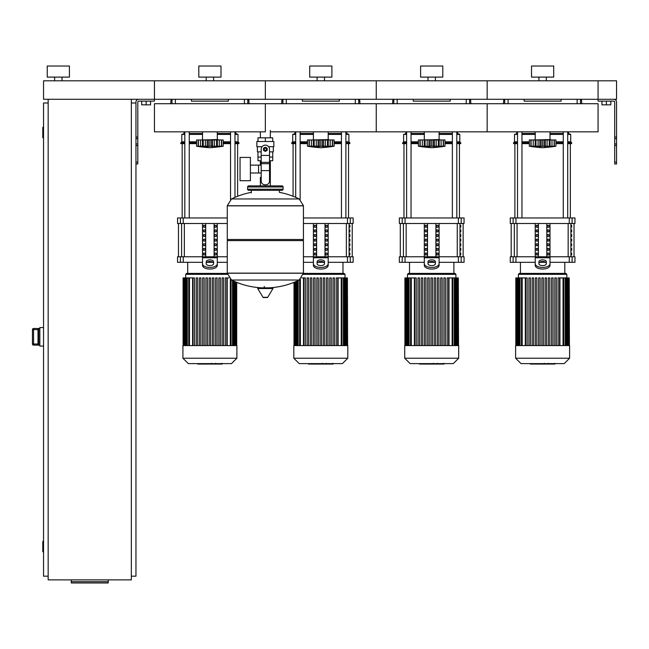 <?xml version="1.0" encoding="UTF-8"?>
<svg xmlns="http://www.w3.org/2000/svg" width="649" height="649" viewBox="0 0 649 649"><rect width="100%" height="100%" fill="white"/><g stroke="black" fill="none" stroke-linecap="round" stroke-linejoin="round"><path stroke-width="0.97" d="M616.55 162.136L616.55 102.063A2.774 2.774 0 0 0 613.776 99.289L598.07 99.289L616.55 99.289L616.55 80.809L598.07 80.809L598.07 101.139L613.776 101.139A0.925 0.925 0 0 1 614.7 102.063L614.7 163.986L616.55 163.986L616.55 162.136L614.7 162.136M601.947 101.139L601.947 104.838L610.823 104.838L610.823 101.139M606.385 101.139L606.385 104.838M135.957 162.136L135.957 102.063A2.774 2.774 0 0 1 138.732 99.289L598.07 99.289L598.07 80.809L487.164 80.809L487.164 99.289L487.164 80.809L376.258 80.809L376.258 99.289L376.258 80.809L265.352 80.809L265.352 99.289L265.352 80.809L154.446 80.809L154.446 101.139L138.732 101.139A0.925 0.925 0 0 0 137.807 102.063L137.807 163.986L135.957 163.986L135.957 162.136L137.807 162.136M150.56 101.139L150.56 104.838L141.693 104.838L141.693 101.139M146.13 101.139L146.13 104.838M48.164 99.289L48.164 579.881L131.341 579.881L131.341 99.289M131.341 102.988L135.957 102.988M131.341 576.182L135.957 576.182L135.957 163.986M43.54 552.153L43.54 541.063M43.175 541.063L42.802 551.78L42.802 541.428M43.54 138.107L43.54 127.017M43.175 127.017L42.802 137.734L42.802 127.382M42.802 127.756L42.802 137.369M48.164 102.988L43.54 102.988L43.54 576.182L48.164 576.182M42.802 541.801L42.802 551.415M108.237 581.699L108.237 582.98L71.268 582.98L71.268 581.699L108.237 581.699L108.237 579.881M71.268 579.881L71.268 581.699M37.999 344.011L33.561 344.011L33.561 345.122L38.737 345.122L37.999 344.246L37.999 329.376L38.737 328.508L33.561 328.491L32.45 329.603L33.561 329.611L33.561 328.508A1.111 1.111 180 0 0 32.45 329.611L32.45 344.019A1.111 1.111 0 0 0 33.561 345.122L39.84 345.13M33.561 328.491L39.84 328.491M37.999 344.238L37.999 329.246M43.54 327.567L39.84 327.567L39.84 346.055L43.54 346.055M270.325 130.433L270.325 137.823M270.325 160.749L270.325 177.38L269.513 177.38L270.325 177.38L270.325 185.89M260.379 131.836L260.379 137.823M260.379 160.749L260.379 165.13M261.19 177.38L260.379 177.38L261.19 177.38M250.4 172.999L261.19 172.999M250.4 165.13L258.529 165.13L258.529 172.999L258.529 165.13L261.19 165.13M240.049 169.065L240.049 180.714L250.4 180.714L250.4 157.423L240.049 157.423L240.049 169.065M262.099 146.698L256.85 146.698L256.85 141.523L273.854 141.523L273.854 146.698L268.605 146.698M269.513 160.749L272.718 160.749L272.742 157.05L269.513 157.05M263.875 149.286A1.476 1.476 0 0 0 265.352 150.763A1.476 1.476 0 0 0 266.828 149.286A1.476 1.476 0 0 0 265.352 147.81A1.476 1.476 0 0 0 263.875 149.286M264.24 149.286A1.111 1.111 0 0 1 265.352 148.175A1.111 1.111 0 0 1 266.463 149.286A1.111 1.111 0 0 1 265.352 150.398A1.111 1.111 0 0 1 264.24 149.286M267.201 150.357L265.352 151.42L263.502 150.357L263.502 148.223L265.352 147.153L267.201 148.223L267.201 150.357M269.513 170.606L269.513 181.079A3.699 3.699 0 0 1 265.814 184.778L264.889 184.778A3.699 3.699 0 0 1 261.19 181.079L261.19 170.606L269.513 170.606L269.513 149.286A4.162 4.162 0 0 0 265.352 145.125A4.162 4.162 0 0 0 261.19 149.286L261.19 170.606M261.19 157.05L257.953 157.05L257.953 151.874M257.986 157.05L257.986 160.749L261.19 160.749M261.19 151.874L257.402 151.874L257.402 146.698M273.302 146.698L273.302 151.874L269.513 151.874M257.986 141.523L257.986 137.823L272.718 137.823L272.718 141.523M265.352 141.523L265.352 137.823M303.432 205.749L227.272 205.749L303.432 205.847L227.272 205.847L227.272 239.489L303.432 239.489L303.432 205.749L299.205 198.959L231.498 198.959L299.205 198.959A76.525 76.525 0 0 0 279.403 192.364L279.403 190.319L281.982 190.319A1.111 1.111 0 0 0 283.094 189.216L283.094 186.993A1.111 1.111 0 0 0 281.982 185.89L248.713 185.89A1.111 1.111 0 0 0 247.61 186.993L283.094 186.993M251.301 192.907L251.301 190.319L248.713 190.319L281.982 190.319M302.32 239.489L303.432 240.601L303.432 273.132L227.272 273.132L303.432 273.132L299.205 280.027L231.498 280.027A76.525 76.525 0 0 0 261.588 287.823M303.432 240.601L227.272 240.601L227.272 273.229L303.432 273.229M264.24 286.436L264.24 287.823M258.124 287.823A0.462 0.462 0 0 0 257.726 288.529L262.999 297.307A0.462 0.462 0 0 0 263.397 297.534L267.307 297.534A0.462 0.462 0 0 0 267.704 297.307L272.969 288.529A0.462 0.462 0 0 0 272.572 287.823L258.124 287.823M227.272 240.601L228.383 239.489M260.379 185.89L260.379 177.38M249.824 186.993A1.111 1.111 0 0 0 248.713 185.89M280.879 186.993A1.111 1.111 0 0 1 281.982 185.89M283.094 189.216L247.61 189.216A1.111 1.111 0 0 0 248.713 190.319M62.028 77.109L62.028 80.809M54.63 77.109L54.63 80.809M69.419 66.02L69.419 77.109L47.239 77.109L47.239 66.02L69.419 66.02M43.54 80.809L154.446 80.809L154.446 99.289L43.54 99.289L43.54 80.809M265.352 131.836L154.446 131.836L154.446 103.71L265.352 103.71L265.352 131.836L265.352 103.71L376.258 103.71L376.258 131.836L376.258 103.71L487.164 103.71L487.164 131.836L598.07 131.836L598.07 103.71L487.164 103.71L487.164 131.836L270.325 131.836M550.003 131.836L550.003 139.584L533.738 139.957M554.262 146.268L554.141 139.957L555.925 139.957L555.925 146.236A153.521 153.521 0 0 1 542.613 147.721A153.521 153.521 0 0 1 529.308 146.236L529.616 146.285M555.925 146.236L529.308 146.236L529.308 139.957L535.165 139.957L535.165 146.642L535.96 146.236L535.409 146.463M553.54 146.463L552.794 146.642L554.141 146.236L554.141 139.957L551.999 139.957L551.999 146.463M550.06 146.642L549.265 146.236L550.06 146.642L550.06 139.957L551.999 139.957M530.963 146.268L531.085 139.957L531.085 146.236L532.44 146.642L530.882 146.463L530.882 139.957M535.409 139.957L539.887 139.957L539.887 146.642L542.613 146.236L542.613 139.957L545.338 139.957L545.338 146.642L544.154 146.463L544.154 139.957M535.96 139.957L535.96 146.236L536.642 146.276M545.338 139.957L550.06 139.957M549.265 139.957L549.265 146.236L547.407 146.406M535.165 139.957L535.271 146.366M539.887 139.957L542.613 139.957M552.778 146.642L554.343 146.463L554.343 139.957M547.075 146.479L547.139 139.957M539.092 146.601L539.506 146.633M533.227 139.957L533.227 146.463L535.165 146.642M439.105 131.836L439.105 139.584L422.84 139.957M443.356 146.268L443.235 139.957L445.019 139.957L445.019 146.236A153.521 153.521 0 0 1 431.707 147.721A153.521 153.521 0 0 1 418.402 146.236L418.71 146.285M445.019 146.236L418.402 146.236L418.402 139.957L424.259 139.957L424.259 146.642L425.054 146.236L424.503 146.463M442.634 146.463L441.888 146.642L443.235 146.236L443.235 139.957L441.093 139.957L441.093 146.463M439.162 146.642L438.359 146.236L439.162 146.642L439.162 139.957L441.093 139.957M420.057 146.268L420.179 139.957L420.179 146.236L421.534 146.642L419.976 146.463L419.976 139.957M424.503 139.957L428.981 139.957L428.981 146.642L431.707 146.236L431.707 139.957L434.432 139.957L434.441 146.642L433.256 146.463L433.256 139.957M425.054 139.957L425.054 146.236L425.736 146.276M434.432 139.957L439.162 139.957M438.359 139.957L438.359 146.236L436.501 146.406M424.259 139.957L424.365 146.366M428.981 139.957L431.707 139.957M441.888 146.642L443.437 146.463L443.437 139.957M436.169 146.479L436.233 139.957M428.186 146.601L428.6 146.633M422.321 139.957L422.321 146.463L424.259 146.642M328.199 131.836L328.199 139.584L311.934 139.957M332.45 146.268L332.329 139.957L334.113 139.957L334.113 146.236A153.521 153.521 0 0 1 320.801 147.721A153.521 153.521 0 0 1 307.496 146.236L307.804 146.285M334.113 146.236L307.496 146.236L307.496 139.957L313.353 139.957L313.353 146.642L314.148 146.236L313.605 146.463M331.736 146.463L330.982 146.642L332.329 146.236L332.329 139.957L330.187 139.957L330.187 146.463M328.256 146.642L327.461 146.236L328.256 146.642L328.256 139.957L330.187 139.957M309.151 146.268L309.281 139.957L309.281 146.236L310.628 146.642L309.078 146.463L309.078 139.957M313.605 139.957L318.075 139.957L318.075 146.642L320.801 146.236L320.801 139.957L323.526 139.957L323.535 146.642L322.35 146.463L322.35 139.957M314.148 139.957L314.148 146.236L314.83 146.276M323.526 139.957L328.256 139.957M327.461 139.957L327.461 146.236L325.595 146.406M313.353 139.957L313.459 146.366M318.075 139.957L320.801 139.957M330.982 146.642L332.531 146.463L332.531 139.957M325.263 146.479L325.327 139.957M317.28 146.601L317.694 146.633M311.415 139.957L311.415 146.463L313.353 146.642M217.293 131.836L217.293 139.584L201.028 139.957M221.544 146.268L221.423 139.957L223.207 139.957L223.207 146.236A153.521 153.521 0 0 1 209.895 147.721A153.521 153.521 0 0 1 196.59 146.236L196.898 146.285M223.207 146.236L196.59 146.236L196.59 139.957L202.447 139.957L202.447 146.642L203.242 146.236L202.699 146.463M220.83 146.463L220.076 146.642L221.423 146.236L221.423 139.957L219.281 139.957L219.289 146.463M217.35 146.642L216.555 146.236L217.35 146.642L217.35 139.957L219.281 139.957M198.253 146.268L198.375 139.957L198.375 146.236L199.722 146.642L198.172 146.463L198.172 139.957M202.699 139.957L207.169 139.957L207.169 146.642L209.895 146.236L209.895 139.957L212.629 139.957L212.629 146.642L211.444 146.463L211.444 139.957M203.242 139.957L203.242 146.236L203.924 146.276M212.629 139.957L217.35 139.957M216.555 139.957L216.555 146.236L214.689 146.406M202.447 139.957L202.561 146.366M207.169 139.957L209.895 139.957M220.076 146.642L221.625 146.463L221.625 139.957M214.357 146.479L214.421 139.957M206.374 146.601L206.788 146.633M200.517 139.957L200.517 146.463L202.447 146.642M554.692 364.057L548.64 364.057M554.408 364.057L554.408 363.61M547.74 363.61L547.74 364.057L544.251 364.057L544.3 363.61M545.874 364.057L545.874 363.61M541.607 363.61L541.607 364.057L543.87 364.057L543.87 363.61M541.607 364.057L530.371 364.057L530.371 363.61M532.294 364.057L532.294 363.61M532.602 364.057L532.602 363.61M535.027 364.057L535.027 363.61M536.48 364.057L536.48 363.61M537.121 364.057L537.121 363.61M538.995 364.057L538.995 363.61M443.786 364.057L437.734 364.057M443.502 364.057L443.502 363.61M436.834 363.61L436.834 364.057L433.354 364.057L433.394 363.61M434.968 364.057L434.968 363.61M430.701 363.61L430.701 364.057L432.964 364.057L432.964 363.61M430.701 364.057L419.465 364.057L419.465 363.61M421.388 364.057L421.388 363.61M421.696 364.057L421.696 363.61M424.121 364.057L424.121 363.61M425.582 364.057L425.582 363.61M426.215 364.057L426.215 363.61M428.089 364.057L428.089 363.61M332.88 364.057L326.828 364.057M332.596 364.057L332.596 363.61M325.928 363.61L325.928 364.057L322.448 364.057L322.496 363.61M324.062 364.057L324.062 363.61M319.795 363.61L319.795 364.057L322.066 364.057L322.066 363.61M319.795 364.057L308.559 364.057L308.559 363.61M310.482 364.057L310.482 363.61M310.79 364.057L310.79 363.61M313.216 364.057L313.216 363.61M314.676 364.057L314.676 363.61M315.309 364.057L315.309 363.61M317.183 364.057L317.183 363.61M221.974 364.057L215.922 364.057M221.69 364.057L221.69 363.61M215.03 363.61L215.03 364.057L211.542 364.057L211.59 363.61M213.156 364.057L213.156 363.61M208.889 363.61L208.889 364.057L211.16 364.057L211.16 363.61M208.889 364.057L197.653 364.057L197.653 363.61M199.576 364.057L199.576 363.61M199.884 364.057L199.884 363.61M202.31 364.057L202.31 363.61M203.77 364.057L203.77 363.61M204.403 364.057L204.403 363.61M206.277 364.057L206.277 363.61M515.622 345.576L515.622 358.216L521.025 363.61L564.2 363.61L569.603 358.216L569.603 345.576L515.622 345.576M518.397 274.332L566.828 274.332L565.904 273.407L519.322 273.407L518.397 274.332L518.397 277.918M566.828 274.332L566.828 277.918M522.194 345.576L522.194 277.918L525.301 277.918L525.301 345.576M548.348 345.576L548.348 277.918L548.348 345.576M549.833 277.918L549.833 345.576L549.833 277.918L548.348 277.918M553.07 277.918L553.07 345.576L553.07 277.918L551.593 277.918L551.593 345.576M554.83 345.576L554.83 277.918L554.83 345.576M559.543 277.918L559.543 345.576L559.543 277.918L558.067 277.918L558.067 345.576M559.925 345.576L559.925 277.918L569.214 277.918L569.214 345.576M541.874 345.576L541.874 277.918L543.351 277.918L543.351 345.576M525.682 345.576L525.682 277.918L527.158 277.918L527.158 345.576M528.919 345.576L528.919 277.918L530.395 277.918L530.395 345.576M532.156 345.576L532.156 277.918L533.64 277.918L533.64 345.576M535.401 345.576L535.401 277.918L536.877 277.918L536.877 345.576M538.638 345.576L538.638 277.918L540.114 277.918L540.114 345.576M545.111 345.576L545.111 277.918L546.588 277.918L546.588 345.576M569.416 345.576L569.214 277.918M556.307 345.576L556.307 277.918L554.83 277.918M522.194 277.918L515.809 277.918L515.809 345.576M515.622 358.216L569.603 358.216M404.725 345.576L404.725 358.216L410.119 363.61L453.294 363.61L458.697 358.216L458.697 345.576L404.725 345.576M407.491 274.332L455.923 274.332L454.998 273.407L408.416 273.407L407.491 274.332L407.491 277.918M455.923 274.332L455.923 277.918M411.288 345.576L411.288 277.918L414.395 277.918L414.395 345.576M434.205 345.576L434.205 277.918L434.205 345.576M435.69 277.918L435.69 345.576L435.69 277.918L434.205 277.918M437.442 345.576L437.442 277.918L437.442 345.576M443.924 345.576L443.924 277.918L443.924 345.576M445.401 277.918L445.401 345.576L445.401 277.918L443.924 277.918M449.019 345.576L449.019 277.918L458.308 277.918L458.308 345.576M430.968 345.576L430.968 277.918L432.445 277.918L432.445 345.576M414.776 345.576L414.776 277.918L416.252 277.918L416.252 345.576M418.013 345.576L418.013 277.918L419.497 277.918L419.497 345.576M421.25 345.576L421.25 277.918L422.734 277.918L422.734 345.576M424.495 345.576L424.495 277.918L425.971 277.918L425.971 345.576M427.732 345.576L427.732 277.918L429.208 277.918L429.208 345.576M440.687 345.576L440.687 277.918L442.164 277.918L442.164 345.576M447.161 345.576L447.161 277.918L448.637 277.918L448.637 345.576M458.51 345.576L458.308 277.918M438.927 345.576L438.927 277.918L437.442 277.918M411.288 277.918L404.903 277.918L404.903 345.576M404.725 358.216L458.697 358.216M293.819 345.576L293.819 358.216L299.213 363.61L342.396 363.61L347.791 358.216L347.791 345.576L293.819 345.576M303.351 274.332L345.017 274.332L344.092 273.407L303.424 273.407M345.017 274.332L345.017 277.918M301.801 277.918L303.489 277.918L303.489 345.576M326.544 345.576L326.544 277.918L326.544 345.576M329.781 345.576L329.781 277.918L329.781 345.576M331.258 277.918L331.258 345.576L331.258 277.918L329.781 277.918M333.018 345.576L333.018 277.918L333.018 345.576M338.113 345.576L338.113 277.918L347.402 277.918L347.402 345.576M320.062 345.576L320.062 277.918L321.539 277.918L321.539 345.576M303.87 345.576L303.87 277.918L305.346 277.918L305.346 345.576M307.107 345.576L307.107 277.918L308.591 277.918L308.591 345.576M310.352 345.576L310.352 277.918L311.828 277.918L311.828 345.576M313.589 345.576L313.589 277.918L315.065 277.918L315.065 345.576M316.826 345.576L316.826 277.918L318.302 277.918L318.302 345.576M323.299 345.576L323.299 277.918L324.784 277.918L324.784 345.576M336.255 345.576L336.255 277.918L337.731 277.918L337.731 345.576M347.604 345.576L347.402 277.918M334.495 345.576L334.495 277.918L333.018 277.918M328.021 345.576L328.021 277.918L326.544 277.918M293.819 358.216L347.791 358.216M182.913 345.576L182.913 358.216L188.307 363.61L231.49 363.61L236.885 358.216L236.885 345.576L182.913 345.576M227.272 273.407L186.612 273.407L185.687 274.332L185.687 277.918L183.099 277.918L183.099 345.576M189.476 345.576L189.476 277.918L192.591 277.918L192.591 345.576M212.393 345.576L212.393 277.918L212.393 345.576M227.207 345.576L227.207 277.918L228.902 277.918M209.156 345.576L209.156 277.918L210.641 277.918L210.641 345.576M192.964 345.576L192.964 277.918L194.449 277.918L194.449 345.576M196.209 345.576L196.209 277.918L197.685 277.918L197.685 345.576M199.446 345.576L199.446 277.918L200.922 277.918L200.922 345.576M202.683 345.576L202.683 277.918L204.159 277.918L204.159 345.576M205.92 345.576L205.92 277.918L207.396 277.918L207.396 345.576M215.638 345.576L215.638 277.918L217.115 277.918L217.115 345.576M218.875 345.576L218.875 277.918L220.352 277.918L220.352 345.576M222.112 345.576L222.112 277.918L223.589 277.918L223.589 345.576M225.349 345.576L225.349 277.918L226.834 277.918L226.834 345.576M213.878 345.576L213.878 277.918L212.393 277.918M189.476 277.918L185.711 277.918L185.711 345.576M182.913 358.216L236.885 358.216M571.688 253.078L571.688 254.927L571.055 254.927L571.055 253.078L571.688 253.078M571.688 248.453L571.688 250.303L571.055 250.303L571.055 248.453L571.688 248.453M571.688 243.837L571.688 245.687L571.055 245.687L571.055 243.837L571.688 243.837M571.688 239.213L571.688 241.063L571.055 241.063L571.055 239.213L571.688 239.213M571.688 234.597L571.688 236.439L571.055 236.439L571.055 234.597L571.688 234.597M571.688 229.973L571.688 231.823L571.055 231.823L571.055 229.973L571.688 229.973M571.688 225.349L571.688 227.199L571.055 227.199L571.055 225.349L571.688 225.349M460.782 253.078L460.782 254.927L460.149 254.927L460.149 253.078L460.782 253.078M460.782 248.453L460.782 250.303L460.149 250.303L460.149 248.453L460.782 248.453M460.782 243.837L460.782 245.687L460.149 245.687L460.149 243.837L460.782 243.837M460.782 239.213L460.782 241.063L460.149 241.063L460.149 239.213L460.782 239.213M460.782 234.597L460.782 236.439L460.149 236.439L460.149 234.597L460.782 234.597M460.782 229.973L460.782 231.823L460.149 231.823L460.149 229.973L460.782 229.973M460.782 225.349L460.782 227.199L460.149 227.199L460.149 225.349L460.782 225.349M349.876 253.078L349.876 254.927L349.243 254.927L349.243 253.078L349.876 253.078M349.876 248.453L349.876 250.303L349.243 250.303L349.243 248.453L349.876 248.453M349.876 243.837L349.876 245.687L349.243 245.687L349.243 243.837L349.876 243.837M349.876 239.213L349.876 241.063L349.243 241.063L349.243 239.213L349.876 239.213M349.876 234.597L349.876 236.439L349.243 236.439L349.243 234.597L349.876 234.597M349.876 229.973L349.876 231.823L349.243 231.823L349.243 229.973L349.876 229.973M349.876 225.349L349.876 227.199L349.243 227.199L349.243 225.349L349.876 225.349M572.102 256.777L574.957 256.777L574.957 262.318L572.102 262.318L572.102 256.777L569.27 256.777L569.27 262.318L572.102 262.318M535.222 262.318L515.955 262.318L515.955 256.777L535.222 256.777L535.222 223.499M569.27 262.318L550.003 262.318M545.736 262.318L539.489 262.318M550.003 223.499L550.003 256.777L569.27 256.777M515.955 256.777L513.124 256.777L513.124 262.318L515.955 262.318M513.124 223.499L510.268 223.499L510.268 217.959L513.124 217.959L513.124 223.499L515.955 223.499L515.955 217.959L513.124 217.959M572.102 217.959L574.957 217.959L574.957 223.499L572.102 223.499L572.102 217.959L569.27 217.959L569.27 223.499L572.102 223.499M569.27 223.499L515.955 223.499M515.955 217.959L569.27 217.959M513.124 262.318L510.268 262.318L510.268 256.777L513.124 256.777M547.342 254.927L547.342 253.078L548.94 253.078L548.94 254.927L547.342 254.927L548.94 254.927M547.342 253.078L548.94 253.078M536.285 253.078L537.891 253.078L537.891 254.927L536.285 254.927L536.285 253.078L537.891 253.078M536.285 254.927L537.891 254.927M547.342 250.303L547.342 248.453L548.94 248.453L548.94 250.303L547.342 250.303L548.94 250.303M547.342 248.453L548.94 248.453M536.285 248.453L537.891 248.453L537.891 250.303L536.285 250.303L536.285 248.453L537.891 248.453M536.285 250.303L537.891 250.303M547.342 245.687L547.342 243.837L548.94 243.837L548.94 245.687L547.342 245.687L548.94 245.687M547.342 243.837L548.94 243.837M536.285 243.837L537.891 243.837L537.891 245.687L536.285 245.687L536.285 243.837L537.891 243.837M536.285 245.687L537.891 245.687M547.342 241.063L547.342 239.213L548.94 239.213L548.94 241.063L547.342 241.063L548.94 241.063M547.342 239.213L548.94 239.213M536.285 239.213L537.891 239.213L537.891 241.063L536.285 241.063L536.285 239.213L537.891 239.213M536.285 241.063L537.891 241.063M547.342 236.439L547.342 234.597L548.94 234.597L548.94 236.439L547.342 236.439L548.94 236.439M547.342 234.597L548.94 234.597M536.285 234.597L537.891 234.597L537.891 236.439L536.285 236.439L536.285 234.597L537.891 234.597M536.285 236.439L537.891 236.439M547.342 231.823L547.342 229.973L548.94 229.973L548.94 231.823L547.342 231.823L548.94 231.823M547.342 229.973L548.94 229.973M536.285 229.973L537.891 229.973L537.891 231.823L536.285 231.823L536.285 229.973L537.891 229.973M536.285 231.823L537.891 231.823M547.342 227.199L547.342 225.349L548.94 225.349L548.94 227.199L547.342 227.199L548.94 227.199M536.285 227.199L536.285 225.349L537.891 225.349L537.891 227.199L536.285 227.199L537.891 227.199M547.342 225.349L548.94 225.349M536.285 225.349L537.891 225.349M546.807 223.499L546.807 256.777M538.419 223.499L538.419 256.777M535.222 259.616L535.222 265.352L535.222 256.777L550.003 256.777L550.003 265.352L550.003 259.616M538.913 261.709L538.913 263.745A3.699 1.85 0 0 0 542.613 265.595A3.699 1.85 0 0 0 546.312 263.745L546.312 261.709A3.699 1.85 0 0 0 542.613 259.86A3.699 1.85 0 0 0 538.913 261.709M538.913 263.307A3.699 1.85 180 0 1 542.613 261.466A3.699 1.85 180 0 1 546.312 263.307M550.003 265.352A7.39 3.699 180 0 1 542.613 269.051A7.39 3.699 180 0 1 535.222 265.352M535.222 263.745A7.39 3.699 -0 0 0 542.613 267.445A7.39 3.699 -0 0 0 550.003 263.745M461.196 256.777L464.059 256.777L464.059 262.318L461.196 262.318L461.196 256.777L458.372 256.777L458.372 262.318L461.196 262.318M424.316 262.318L405.049 262.318L405.049 256.777L424.316 256.777L424.316 223.499M458.372 262.318L439.105 262.318M434.83 262.318L428.583 262.318M439.105 223.499L439.105 256.777L458.372 256.777M405.049 256.777L402.218 256.777L402.218 262.318L405.049 262.318M402.218 223.499L399.362 223.499L399.362 217.959L402.218 217.959L402.218 223.499L405.049 223.499L405.049 217.959L402.218 217.959M461.196 217.959L464.059 217.959L464.059 223.499L461.196 223.499L461.196 217.959L458.372 217.959L458.372 223.499L461.196 223.499M458.372 223.499L405.049 223.499M405.049 217.959L458.372 217.959M402.218 262.318L399.362 262.318L399.362 256.777L402.218 256.777M436.436 254.927L436.436 253.078L438.034 253.078L438.034 254.927L436.436 254.927L438.034 254.927M436.436 253.078L438.034 253.078M425.379 253.078L426.985 253.078L426.985 254.927L425.379 254.927L425.379 253.078L426.985 253.078M425.379 254.927L426.985 254.927M436.436 250.303L436.436 248.453L438.034 248.453L438.034 250.303L436.436 250.303L438.034 250.303M436.436 248.453L438.034 248.453M425.379 248.453L426.985 248.453L426.985 250.303L425.379 250.303L425.379 248.453L426.985 248.453M425.379 250.303L426.985 250.303M436.436 245.687L436.436 243.837L438.034 243.837L438.034 245.687L436.436 245.687L438.034 245.687M436.436 243.837L438.034 243.837M425.379 243.837L426.985 243.837L426.985 245.687L425.379 245.687L425.379 243.837L426.985 243.837M425.379 245.687L426.985 245.687M436.436 241.063L436.436 239.213L438.034 239.213L438.034 241.063L436.436 241.063L438.034 241.063M436.436 239.213L438.034 239.213M425.379 239.213L426.985 239.213L426.985 241.063L425.379 241.063L425.379 239.213L426.985 239.213M425.379 241.063L426.985 241.063M436.436 236.439L436.436 234.597L438.034 234.597L438.034 236.439L436.436 236.439L438.034 236.439M436.436 234.597L438.034 234.597M425.379 234.597L426.985 234.597L426.985 236.439L425.379 236.439L425.379 234.597L426.985 234.597M425.379 236.439L426.985 236.439M436.436 231.823L436.436 229.973L438.034 229.973L438.034 231.823L436.436 231.823L438.034 231.823M436.436 229.973L438.034 229.973M425.379 229.973L426.985 229.973L426.985 231.823L425.379 231.823L425.379 229.973L426.985 229.973M425.379 231.823L426.985 231.823M436.436 227.199L436.436 225.349L438.034 225.349L438.034 227.199L436.436 227.199L438.034 227.199M425.379 227.199L425.379 225.349L426.985 225.349L426.985 227.199L425.379 227.199L426.985 227.199M436.436 225.349L438.034 225.349M425.379 225.349L426.985 225.349M435.901 223.499L435.901 256.777M427.513 223.499L427.513 256.777M424.316 259.616L424.316 265.352L424.316 256.777L439.105 256.777L439.105 265.352L439.105 259.616M428.007 261.709L428.007 263.745A3.699 1.85 0 0 0 431.707 265.595A3.699 1.85 0 0 0 435.406 263.745L435.406 261.709A3.699 1.85 0 0 0 431.707 259.86A3.699 1.85 0 0 0 428.007 261.709M428.007 263.307A3.699 1.85 180 0 1 431.707 261.466A3.699 1.85 180 0 1 435.406 263.307M439.105 265.352A7.39 3.699 180 0 1 431.707 269.051A7.39 3.699 180 0 1 424.316 265.352M424.316 263.745A7.39 3.699 -0 0 0 431.707 267.445A7.39 3.699 -0 0 0 439.105 263.745M350.29 256.777L353.153 256.777L353.153 262.318L350.29 262.318L350.29 256.777L347.466 256.777L347.466 262.318L350.29 262.318M303.432 256.777L313.41 256.777L313.41 223.499M347.466 262.318L328.199 262.318M323.924 262.318L317.686 262.318M313.41 262.318L303.432 262.318M328.199 223.499L328.199 256.777L347.466 256.777M350.29 217.959L353.153 217.959L353.153 223.499L350.29 223.499L350.29 217.959L347.466 217.959L347.466 223.499L350.29 223.499M347.466 223.499L303.432 223.499M303.432 217.959L347.466 217.959M325.53 254.927L325.53 253.078L327.128 253.078L327.128 254.927L325.53 254.927L327.128 254.927M325.53 253.078L327.128 253.078M314.473 253.078L316.079 253.078L316.079 254.927L314.473 254.927L314.473 253.078L316.079 253.078M314.473 254.927L316.079 254.927M325.53 250.303L325.53 248.453L327.128 248.453L327.128 250.303L325.53 250.303L327.128 250.303M325.53 248.453L327.128 248.453M314.473 248.453L316.079 248.453L316.079 250.303L314.473 250.303L314.473 248.453L316.079 248.453M314.473 250.303L316.079 250.303M325.53 245.687L325.53 243.837L327.128 243.837L327.128 245.687L325.53 245.687L327.128 245.687M325.53 243.837L327.128 243.837M314.473 243.837L316.079 243.837L316.079 245.687L314.473 245.687L314.473 243.837L316.079 243.837M314.473 245.687L316.079 245.687M325.53 241.063L325.53 239.213L327.128 239.213L327.128 241.063L325.53 241.063L327.128 241.063M325.53 239.213L327.128 239.213M314.473 239.213L316.079 239.213L316.079 241.063L314.473 241.063L314.473 239.213L316.079 239.213M314.473 241.063L316.079 241.063M325.53 236.439L325.53 234.597L327.128 234.597L327.128 236.439L325.53 236.439L327.128 236.439M325.53 234.597L327.128 234.597M314.473 234.597L316.079 234.597L316.079 236.439L314.473 236.439L314.473 234.597L316.079 234.597M314.473 236.439L316.079 236.439M325.53 231.823L325.53 229.973L327.128 229.973L327.128 231.823L325.53 231.823L327.128 231.823M325.53 229.973L327.128 229.973M314.473 229.973L316.079 229.973L316.079 231.823L314.473 231.823L314.473 229.973L316.079 229.973M314.473 231.823L316.079 231.823M325.53 227.199L325.53 225.349L327.128 225.349L327.128 227.199L325.53 227.199L327.128 227.199M314.473 227.199L314.473 225.349L316.079 225.349L316.079 227.199L314.473 227.199L316.079 227.199M325.53 225.349L327.128 225.349M314.473 225.349L316.079 225.349M324.995 223.499L324.995 256.777M316.615 223.499L316.615 256.777M313.41 259.616L313.41 265.352L313.41 256.777L328.199 256.777L328.199 265.352L328.199 259.616M317.11 261.709L317.11 263.745A3.699 1.85 0 0 0 320.801 265.595A3.699 1.85 0 0 0 324.5 263.745L324.5 261.709A3.699 1.85 0 0 0 320.801 259.86A3.699 1.85 0 0 0 317.11 261.709M317.11 263.307A3.699 1.85 180 0 1 320.801 261.466A3.699 1.85 180 0 1 324.5 263.307M328.199 265.352A7.39 3.699 180 0 1 320.801 269.051A7.39 3.699 180 0 1 313.41 265.352M313.41 263.745A7.39 3.699 -0 0 0 320.801 267.445A7.39 3.699 -0 0 0 328.199 263.745M202.504 262.318L183.237 262.318L183.237 256.777L202.504 256.777L202.504 223.499M227.272 262.318L217.293 262.318M213.018 262.318L206.78 262.318M217.293 223.499L217.293 256.777L227.272 256.777M183.237 256.777L180.406 256.777L180.406 262.318L183.237 262.318M180.406 223.499L177.55 223.499L177.55 217.959L180.406 217.959L180.406 223.499L183.237 223.499L183.237 217.959L180.406 217.959M227.272 223.499L183.237 223.499M183.237 217.959L227.272 217.959M180.406 262.318L177.55 262.318L177.55 256.777L180.406 256.777M214.624 254.927L214.624 253.078L216.222 253.078L216.222 254.927L214.624 254.927L216.222 254.927M214.624 253.078L216.222 253.078M203.575 253.078L205.173 253.078L205.173 254.927L203.575 254.927L203.575 253.078L205.173 253.078M203.575 254.927L205.173 254.927M214.624 250.303L214.624 248.453L216.222 248.453L216.222 250.303L214.624 250.303L216.222 250.303M214.624 248.453L216.222 248.453M203.575 248.453L205.173 248.453L205.173 250.303L203.575 250.303L203.575 248.453L205.173 248.453M203.575 250.303L205.173 250.303M214.624 245.687L214.624 243.837L216.222 243.837L216.222 245.687L214.624 245.687L216.222 245.687M214.624 243.837L216.222 243.837M203.575 243.837L205.173 243.837L205.173 245.687L203.575 245.687L203.575 243.837L205.173 243.837M203.575 245.687L205.173 245.687M214.624 241.063L214.624 239.213L216.222 239.213L216.222 241.063L214.624 241.063L216.222 241.063M214.624 239.213L216.222 239.213M203.575 239.213L205.173 239.213L205.173 241.063L203.575 241.063L203.575 239.213L205.173 239.213M203.575 241.063L205.173 241.063M214.624 236.439L214.624 234.597L216.222 234.597L216.222 236.439L214.624 236.439L216.222 236.439M214.624 234.597L216.222 234.597M203.575 234.597L205.173 234.597L205.173 236.439L203.575 236.439L203.575 234.597L205.173 234.597M203.575 236.439L205.173 236.439M214.624 231.823L214.624 229.973L216.222 229.973L216.222 231.823L214.624 231.823L216.222 231.823M214.624 229.973L216.222 229.973M203.575 229.973L205.173 229.973L205.173 231.823L203.575 231.823L203.575 229.973L205.173 229.973M203.575 231.823L205.173 231.823M214.624 227.199L214.624 225.349L216.222 225.349L216.222 227.199L214.624 227.199L216.222 227.199M203.575 227.199L203.575 225.349L205.173 225.349L205.173 227.199L203.575 227.199L205.173 227.199M214.624 225.349L216.222 225.349M203.575 225.349L205.173 225.349M214.089 223.499L214.089 256.777M205.709 223.499L205.709 256.777M202.504 259.616L202.504 265.352L202.504 256.777L217.293 256.777L217.293 265.352L217.293 259.616M206.204 261.709L206.204 263.745A3.699 1.85 0 0 0 209.895 265.595A3.699 1.85 0 0 0 213.594 263.745L213.594 261.709A3.699 1.85 0 0 0 209.895 259.86A3.699 1.85 0 0 0 206.204 261.709M206.204 263.307A3.699 1.85 180 0 1 209.895 261.466A3.699 1.85 180 0 1 213.594 263.307M217.293 265.352A7.39 3.699 180 0 1 209.895 269.051A7.39 3.699 180 0 1 202.504 265.352M202.504 263.745A7.39 3.699 -0 0 0 209.895 267.445A7.39 3.699 -0 0 0 217.293 263.745M514.884 217.959L514.884 143.648M570.341 217.959L570.341 143.648M563.267 131.836L563.267 217.959M567.705 131.836L567.705 217.959M403.978 217.959L403.978 143.648M459.435 217.959L459.435 143.648M452.361 131.836L452.361 217.959M456.799 131.836L456.799 217.959M293.08 196.258L293.08 143.648M348.529 217.959L348.529 143.648M341.455 131.836L341.455 217.959M345.893 131.836L345.893 217.959M182.174 217.959L182.174 143.648M237.623 196.258L237.623 143.648M230.549 131.836L230.549 199.511M234.987 131.836L234.987 197.345M517.521 141.806L514.519 141.806L514.519 134.408L517.521 133.483M521.958 133.483L535.222 133.483M514.519 134.408L517.521 134.408M521.958 134.408L535.222 134.408M521.958 141.806L529.308 141.806M514.519 141.806L513.594 142.723L517.521 142.723M521.958 142.723L529.308 142.723M513.594 142.723L513.594 143.648L517.521 143.648M521.958 143.648L529.308 143.648M550.003 133.483L563.267 133.483M567.705 133.483L568.492 133.483L568.492 131.836M555.925 143.648L563.267 143.648M567.705 143.648L571.631 143.648L571.631 142.723L567.705 142.723M555.925 142.723L563.267 142.723M555.925 141.806L563.267 141.806M567.705 141.806L570.706 141.806L571.631 142.723M550.003 134.408L563.267 134.408M567.705 134.408L570.706 134.408L570.706 141.806M406.615 141.806L403.613 141.806L403.613 134.408L406.615 133.483M411.052 133.483L424.316 133.483M403.613 134.408L406.615 134.408M411.052 134.408L424.316 134.408M411.052 141.806L418.402 141.806M403.613 141.806L402.688 142.723L406.615 142.723M411.052 142.723L418.402 142.723M402.688 142.723L402.688 143.648L406.615 143.648M411.052 143.648L418.402 143.648M439.105 133.483L452.361 133.483M456.799 133.483L457.586 133.483L457.586 131.836M445.019 143.648L452.361 143.648M456.799 143.648L460.725 143.648L460.725 142.723L456.799 142.723M445.019 142.723L452.361 142.723M445.019 141.806L452.361 141.806M456.799 141.806L459.8 141.806L460.725 142.723M439.105 134.408L452.361 134.408M456.799 134.408L459.8 134.408L459.8 141.806M295.709 141.806L292.707 141.806L292.707 134.408L295.709 133.483M300.146 133.483L313.41 133.483M292.707 134.408L295.709 134.408M300.146 134.408L313.41 134.408M300.146 141.806L307.496 141.806M292.707 141.806L291.782 142.723L295.709 142.723M300.146 142.723L307.496 142.723M291.782 142.723L291.782 143.648L295.709 143.648M300.146 143.648L307.496 143.648M328.199 133.483L341.455 133.483M345.893 133.483L346.68 133.483L346.68 131.836M334.113 143.648L341.455 143.648M345.893 143.648L349.827 143.648L349.827 142.723L345.893 142.723M334.113 142.723L341.455 142.723M334.113 141.806L341.455 141.806M345.893 141.806L348.902 141.806L349.827 142.723M328.199 134.408L341.455 134.408M345.893 134.408L348.902 134.408L348.902 141.806M184.811 141.806L181.801 141.806L181.801 134.408L184.811 133.483M189.24 133.483L202.504 133.483M181.801 134.408L184.811 134.408M189.24 134.408L202.504 134.408M189.24 141.806L196.59 141.806M181.801 141.806L180.876 142.723L184.811 142.723M189.24 142.723L196.59 142.723M180.876 142.723L180.876 143.648L184.811 143.648M189.24 143.648L196.59 143.648M217.293 133.483L230.549 133.483M234.987 133.483L235.774 133.483L235.774 131.836M223.207 143.648L230.549 143.648M234.987 143.648L238.921 143.648L238.921 142.723L234.987 142.723M223.207 142.723L230.549 142.723M223.207 141.806L230.549 141.806M234.987 141.806L237.996 141.806L238.921 142.723M217.293 134.408L230.549 134.408M234.987 134.408L237.996 134.408L237.996 141.806M561.101 99.289L561.101 101.139L524.132 101.139L524.132 99.289M503.794 99.289L503.429 103.71M581.796 103.71L581.431 99.289M450.195 99.289L450.195 101.139L413.226 101.139L413.226 99.289M392.888 99.289L392.523 103.71M470.898 103.71L470.525 99.289M339.289 99.289L339.289 101.139L302.32 101.139L302.32 99.289M281.982 99.289L281.617 103.71M359.992 103.71L359.627 99.289M228.383 99.289L228.383 101.139L191.414 101.139L191.414 99.289M171.076 99.289L170.711 103.71M249.086 103.71L248.721 99.289M546.312 77.109L546.312 80.809M538.913 77.109L538.913 80.809M553.702 66.02L553.702 77.109L531.523 77.109L531.523 66.02L553.702 66.02M435.406 77.109L435.406 80.809M428.007 77.109L428.007 80.809M442.796 66.02L442.796 77.109L420.617 77.109L420.617 66.02L442.796 66.02M324.5 77.109L324.5 80.809M317.11 77.109L317.11 80.809M331.89 66.02L331.89 77.109L309.711 77.109L309.711 66.02L331.89 66.02M213.594 77.109L213.594 80.809M206.204 77.109L206.204 80.809M220.993 66.02L220.993 77.109L198.805 77.109L198.805 66.02L220.993 66.02M616.55 137.036L614.7 137.036M616.55 138.643L614.7 138.643M616.55 143.973L614.7 143.973M616.55 145.579L614.7 145.579M135.957 137.036L137.807 137.036M135.957 138.643L137.807 138.643M135.957 143.973L137.807 143.973M135.957 145.579L137.807 145.579M38.737 345.122L38.737 328.508M37.999 329.611L33.561 329.611L33.561 344.011L32.45 344.011L33.561 345.13M261.19 155.427L269.513 155.427M261.19 162.355L269.513 162.355M261.19 163.678L269.513 163.678M262.999 297.307L267.704 297.307M257.726 288.529L272.969 288.529M538.086 139.957L538.086 146.463M541.071 139.957L541.071 146.463M427.18 139.957L427.18 146.463M430.165 139.957L430.165 146.463M316.274 139.957L316.274 146.463M319.259 139.957L319.259 146.463M205.368 139.957L205.368 146.463M208.353 139.957L208.353 146.463M548.356 364.057L548.356 363.61M549.768 364.057L549.768 363.61M552.258 364.057L552.258 363.61M542.742 364.057L542.742 363.61M541.469 364.057L541.469 363.61M437.45 364.057L437.45 363.61M438.862 364.057L438.862 363.61M441.352 364.057L441.352 363.61M431.836 364.057L431.836 363.61M430.563 364.057L430.563 363.61M326.544 364.057L326.544 363.61M327.956 364.057L327.956 363.61M330.446 364.057L330.446 363.61M320.931 364.057L320.931 363.61M319.657 364.057L319.657 363.61M215.638 364.057L215.638 363.61M217.05 364.057L217.05 363.61M219.54 364.057L219.54 363.61M210.025 364.057L210.025 363.61M208.751 364.057L208.751 363.61M563.032 345.576L563.032 277.918M565.23 345.576L565.23 277.918M566.796 345.576L566.796 277.918M567.859 345.576L567.859 277.918M519.995 345.576L519.995 277.918M518.429 345.576L518.429 277.918M517.367 345.576L517.367 277.918M452.134 345.576L452.134 277.918M454.324 345.576L454.324 277.918M455.89 345.576L455.89 277.918M456.953 345.576L456.953 277.918M409.089 345.576L409.089 277.918M407.523 345.576L407.523 277.918M406.461 345.576L406.461 277.918M341.228 345.576L341.228 277.918M343.418 345.576L343.418 277.918M344.984 345.576L344.984 277.918M346.047 345.576L346.047 277.918M300.382 345.576L300.382 279.305M298.191 345.576L298.191 280.514M296.617 345.576L296.617 281.236M295.555 345.576L295.555 281.707M185.687 274.332L227.353 274.332M230.322 345.576L230.322 279.305M232.512 345.576L232.512 280.514M234.086 345.576L234.086 281.236M235.141 345.576L235.141 281.707M187.285 345.576L187.285 277.918M184.657 345.576L184.657 277.918M570.909 256.777L570.909 223.499M568.159 223.499L568.159 256.777M517.066 256.777L517.066 223.499M514.324 223.499L514.324 256.777M460.003 256.777L460.003 223.499M457.261 223.499L457.261 256.777M406.16 256.777L406.16 223.499M403.418 223.499L403.418 256.777M349.097 256.777L349.097 223.499M346.355 223.499L346.355 256.777M184.348 256.777L184.348 223.499M181.606 223.499L181.606 256.777M550.003 257.767L535.222 257.767M439.105 257.767L424.316 257.767M328.199 257.767L313.41 257.767M217.293 257.767L202.504 257.767M504.719 99.289L504.719 103.71M580.506 103.71L580.506 99.289M577.139 99.289L577.139 103.71M508.094 103.71L508.094 99.289M393.813 99.289L393.813 103.71M469.6 103.71L469.6 99.289M466.233 99.289L466.233 103.71M397.188 103.71L397.188 99.289M282.907 99.289L282.907 103.71M358.694 103.71L358.694 99.289M355.327 99.289L355.327 103.71M286.282 103.71L286.282 99.289M172.009 99.289L172.009 103.71M247.788 103.71L247.788 99.289M244.422 99.289L244.422 103.71M175.376 103.71L175.376 99.289M272.742 151.874L272.742 157.05M269.108 287.823A76.525 76.525 0 0 0 299.205 280.027M231.498 280.027L227.272 273.229M227.272 205.749L231.498 198.959A76.525 76.525 0 0 1 251.301 192.364M247.61 189.216L247.61 186.993M550.003 139.584L551.488 139.957M549.954 139.957L549.954 146.366M535.222 131.836L535.222 139.584M439.105 139.584L440.582 139.957M439.049 139.957L439.049 146.366M424.316 131.836L424.316 139.584M328.199 139.584L329.676 139.957M328.143 139.957L328.143 146.366M313.41 131.836L313.41 139.584M217.293 139.584L218.77 139.957M217.237 139.957L217.237 146.366M202.504 131.836L202.504 139.584M554.863 363.31L554.863 364.057M548.186 363.31L548.186 364.057M544.251 363.31L544.251 364.057M443.957 363.31L443.957 364.057M437.28 363.31L437.28 364.057M433.354 363.31L433.354 364.057M333.051 363.31L333.051 364.057M326.374 363.31L326.374 364.057M322.448 363.31L322.448 364.057M222.145 363.31L222.145 364.057M215.468 363.31L215.468 364.057M211.542 363.31L211.542 364.057M563.778 277.918L563.778 345.576M565.969 277.918L565.969 345.576M567.534 277.918L567.534 345.576M568.597 277.918L568.597 345.576M521.455 345.576L521.455 277.918M519.257 345.576L519.257 277.918M517.691 345.576L517.691 277.918M516.628 345.576L516.628 277.918M516.012 345.576L516.012 277.918M452.872 277.918L452.872 345.576M455.063 277.918L455.063 345.576M456.628 277.918L456.628 345.576M457.691 277.918L457.691 345.576M410.549 345.576L410.549 277.918M408.351 345.576L408.351 277.918M406.785 345.576L406.785 277.918M405.722 345.576L405.722 277.918M405.106 345.576L405.106 277.918M341.966 277.918L341.966 345.576M344.157 277.918L344.157 345.576M345.73 277.918L345.73 345.576M346.785 277.918L346.785 345.576M294.005 345.576L294.005 282.356M299.643 345.576L299.643 279.792M297.445 345.576L297.445 280.863M295.879 345.576L295.879 281.569M294.816 345.576L294.816 282.015M294.2 345.576L294.2 282.274M231.06 279.792L231.06 345.576M233.251 280.863L233.251 345.576M234.824 281.569L234.824 345.576M235.879 282.015L235.879 345.576M236.496 282.274L236.496 345.576M236.698 345.576L236.698 282.356M188.737 345.576L188.737 277.918M186.547 345.576L186.547 277.918M184.973 345.576L184.973 277.918M183.91 345.576L183.91 277.918M183.302 345.576L183.302 277.918M574.032 223.499L574.032 256.777M511.193 223.499L511.193 256.777M463.135 223.499L463.135 256.777M400.287 223.499L400.287 256.777M352.229 223.499L352.229 256.777M178.475 223.499L178.475 256.777M520.433 262.318L520.433 273.407M564.792 262.318L564.792 273.407M409.527 262.318L409.527 273.407M453.886 262.318L453.886 273.407M342.98 262.318L342.98 273.407M187.715 262.318L187.715 273.407M521.958 217.959L521.958 131.836M517.521 217.959L517.521 131.836M411.052 217.959L411.052 131.836M406.615 217.959L406.615 131.836M300.146 199.511L300.146 131.836M295.709 197.345L295.709 131.836M189.24 217.959L189.24 131.836M184.811 217.959L184.811 131.836M516.734 133.483L516.734 131.836M568.492 133.483L570.706 134.408M405.828 133.483L405.828 131.836M457.586 133.483L459.8 134.408M294.922 133.483L294.922 131.836M346.68 133.483L348.902 134.408M184.024 133.483L184.024 131.836M235.774 133.483L237.996 134.408"/></g></svg>
